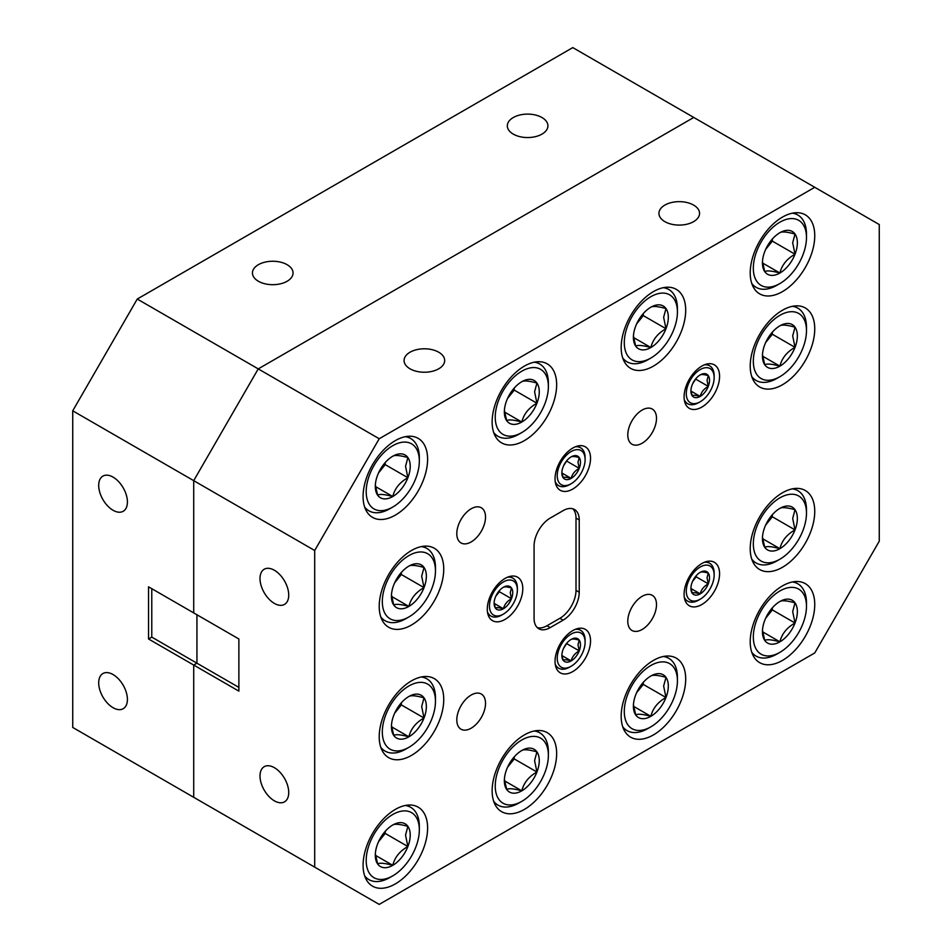 <?xml version="1.0" encoding="UTF-8"?>
<svg xmlns="http://www.w3.org/2000/svg" width="952" height="952" viewBox="0 0 952 952"><rect width="100%" height="100%" fill="white"/><g stroke="black" fill="none" stroke-linecap="round" stroke-linejoin="round"><path stroke-width="1.43" d="M541.974 117.536A20.301 11.721 0 0 0 519.851 115.002A20.301 11.721 0 0 0 507.321 125.831A20.301 11.721 0 0 0 513.259 134.113A20.301 11.721 0 0 0 535.393 136.66A20.301 11.721 0 0 0 547.924 125.831A20.301 11.721 0 0 0 541.974 117.536M287.111 264.68A20.301 11.721 0 0 0 264.989 262.145A20.301 11.721 0 0 0 252.447 272.974A20.301 11.721 0 0 0 258.397 281.256A20.301 11.721 0 0 0 280.519 283.803A20.301 11.721 0 0 0 293.061 272.974A20.301 11.721 0 0 0 287.111 264.68M113.062 674.552A20.301 11.721 -120 0 0 102.911 673.552A20.301 11.721 -120 0 0 99.793 689.819A20.301 11.721 -120 0 0 113.062 707.705A20.301 11.721 -120 0 0 123.213 708.716A20.301 11.721 -120 0 0 126.319 692.449A20.301 11.721 -120 0 0 113.062 674.552M113.062 477.119A20.301 11.721 -120 0 0 102.911 476.107A20.301 11.721 -120 0 0 99.793 492.374A20.301 11.721 -120 0 0 113.062 510.272A20.301 11.721 -120 0 0 123.213 511.272A20.301 11.721 -120 0 0 126.319 495.004A20.301 11.721 -120 0 0 113.062 477.119M151.773 588.681L151.773 637.114L148.548 638.982L148.548 586.825L193.708 612.898L193.708 480.653L193.708 612.898L238.881 638.982L238.881 691.128L193.708 665.055L193.708 797.3L258.242 834.547M238.881 687.403L196.933 663.187L193.708 665.055L196.933 663.187L196.933 614.766L196.933 663.187L151.773 637.114M148.548 638.982L193.708 665.055L193.708 797.3L314.695 867.141L314.695 550.506L72.733 410.812L72.733 727.447L193.708 797.3M693.77 117.453L258.23 368.9L193.708 480.653L258.23 368.9L693.77 117.453L572.783 47.6L137.255 299.047L379.217 438.741L814.745 187.294L693.77 117.453M72.733 410.812L137.255 299.047M664.889 221.661A20.301 11.721 -0 0 0 687.011 224.196A20.301 11.721 -0 0 0 699.553 213.367A20.301 11.721 -0 0 0 693.603 205.085A20.301 11.721 -0 0 0 671.481 202.538A20.301 11.721 -0 0 0 658.939 213.367A20.301 11.721 -0 0 0 664.889 221.661M410.026 368.805A20.301 11.721 -0 0 0 432.148 371.339A20.301 11.721 -0 0 0 444.679 360.51A20.301 11.721 -0 0 0 438.741 352.228A20.301 11.721 -0 0 0 416.607 349.682A20.301 11.721 -0 0 0 404.076 360.51A20.301 11.721 -0 0 0 410.026 368.805M274.366 800.834A20.301 11.721 -120 0 0 284.517 801.846A20.301 11.721 -120 0 0 287.635 785.578A20.301 11.721 -120 0 0 274.366 767.681A20.301 11.721 -120 0 0 264.216 766.681A20.301 11.721 -120 0 0 261.098 782.949A20.301 11.721 -120 0 0 274.366 800.834M274.366 603.401A20.301 11.721 -120 0 0 284.517 604.401A20.301 11.721 -120 0 0 287.635 588.134A20.301 11.721 -120 0 0 274.366 570.248A20.301 11.721 -120 0 0 264.216 569.236A20.301 11.721 -120 0 0 261.098 585.504A20.301 11.721 -120 0 0 274.366 603.401M471.157 695.043A20.301 11.721 120 0 0 457.9 712.929A20.301 11.721 120 0 0 461.006 729.208A20.301 11.721 120 0 0 471.157 728.197A20.301 11.721 120 0 0 484.425 710.311A20.301 11.721 120 0 0 481.307 694.032A20.301 11.721 120 0 0 471.157 695.043M471.157 508.784A20.301 11.721 120 0 0 457.9 526.67A20.301 11.721 120 0 0 461.006 542.938A20.301 11.721 120 0 0 471.157 541.938A20.301 11.721 120 0 0 484.425 524.04A20.301 11.721 120 0 0 481.307 507.773A20.301 11.721 120 0 0 471.157 508.784M642.148 410.062A20.301 11.721 120 0 0 628.879 427.948A20.301 11.721 120 0 0 631.997 444.227A20.301 11.721 120 0 0 642.148 443.215A20.301 11.721 120 0 0 655.404 425.33A20.301 11.721 120 0 0 652.298 409.062A20.301 11.721 120 0 0 642.148 410.062M642.148 596.321A20.301 11.721 120 0 0 628.879 614.218A20.301 11.721 120 0 0 631.997 630.486A20.301 11.721 120 0 0 642.148 629.474A20.301 11.721 120 0 0 655.404 611.589A20.301 11.721 120 0 0 652.298 595.321A20.301 11.721 120 0 0 642.148 596.321M572.783 630.593A25.097 14.482 120 0 0 556.396 652.703A25.097 14.482 120 0 0 560.24 672.814A25.097 14.482 120 0 0 572.783 671.577A25.097 14.482 120 0 0 589.181 649.466A25.097 14.482 120 0 0 585.325 629.355A25.097 14.482 120 0 0 572.783 630.593M505.036 578.447A25.097 14.482 120 0 0 488.638 600.557A25.097 14.482 120 0 0 492.493 620.668A25.097 14.482 120 0 0 505.036 619.419A25.097 14.482 120 0 0 521.434 597.309A25.097 14.482 120 0 0 517.579 577.198A25.097 14.482 120 0 0 505.036 578.447M572.783 448.059A25.097 14.482 120 0 0 556.396 470.169A25.097 14.482 120 0 0 560.24 490.28A25.097 14.482 120 0 0 572.783 489.042A25.097 14.482 120 0 0 589.181 466.92A25.097 14.482 120 0 0 585.325 446.821A25.097 14.482 120 0 0 572.783 448.059M701.826 563.548A25.097 14.482 120 0 0 685.44 585.658A25.097 14.482 120 0 0 689.284 605.758A25.097 14.482 120 0 0 701.826 604.52A25.097 14.482 120 0 0 718.224 582.41A25.097 14.482 120 0 0 714.381 562.299A25.097 14.482 120 0 0 701.826 563.548M701.826 366.103A25.097 14.482 120 0 0 685.44 388.214A25.097 14.482 120 0 0 689.284 408.325A25.097 14.482 120 0 0 701.826 407.087A25.097 14.482 120 0 0 718.224 384.965A25.097 14.482 120 0 0 714.381 364.866A25.097 14.482 120 0 0 701.826 366.103M395.342 809.402A45.625 26.347 120 0 0 365.544 849.612A45.625 26.347 120 0 0 372.529 886.169A45.625 26.347 120 0 0 395.342 883.908A45.625 26.347 120 0 0 425.151 843.71A45.625 26.347 120 0 0 418.154 807.141A45.625 26.347 120 0 0 395.342 809.402M524.397 734.908A45.625 26.347 120 0 0 494.588 775.106A45.625 26.347 120 0 0 501.585 811.663A45.625 26.347 120 0 0 524.397 809.402A45.625 26.347 120 0 0 554.195 769.204A45.625 26.347 120 0 0 547.21 732.647A45.625 26.347 120 0 0 524.397 734.908M653.441 660.402A45.625 26.347 120 0 0 623.631 700.601A45.625 26.347 120 0 0 630.629 737.169A45.625 26.347 120 0 0 653.441 734.908A45.625 26.347 120 0 0 683.238 694.698A45.625 26.347 120 0 0 676.253 658.141A45.625 26.347 120 0 0 653.441 660.402M782.484 585.896A45.625 26.347 120 0 0 752.675 626.095A45.625 26.347 120 0 0 759.672 662.663A45.625 26.347 120 0 0 782.484 660.402A45.625 26.347 120 0 0 812.294 620.192A45.625 26.347 120 0 0 805.297 583.635A45.625 26.347 120 0 0 782.484 585.896M395.342 440.609A45.625 26.347 120 0 0 365.544 480.808A45.625 26.347 120 0 0 372.529 517.376A45.625 26.347 120 0 0 395.342 515.115A45.625 26.347 120 0 0 425.151 474.905A45.625 26.347 120 0 0 418.154 438.348A45.625 26.347 120 0 0 395.342 440.609M524.397 366.103A45.625 26.347 120 0 0 494.588 406.314A45.625 26.347 120 0 0 501.585 442.87A45.625 26.347 120 0 0 524.397 440.609A45.625 26.347 120 0 0 554.195 400.399A45.625 26.347 120 0 0 547.21 363.842A45.625 26.347 120 0 0 524.397 366.103M653.441 291.598A45.625 26.347 120 0 0 623.631 331.808A45.625 26.347 120 0 0 630.629 368.365A45.625 26.347 120 0 0 653.441 366.103A45.625 26.347 120 0 0 683.238 325.905A45.625 26.347 120 0 0 676.253 289.337A45.625 26.347 120 0 0 653.441 291.598M782.484 217.092A45.625 26.347 120 0 0 752.675 257.302A45.625 26.347 120 0 0 759.672 293.859A45.625 26.347 120 0 0 782.484 291.598A45.625 26.347 120 0 0 812.294 251.399A45.625 26.347 120 0 0 805.297 214.831A45.625 26.347 120 0 0 782.484 217.092M411.478 550.506A45.625 26.347 120 0 0 381.669 590.704A45.625 26.347 120 0 0 388.666 627.261A45.625 26.347 120 0 0 411.478 625.012A45.625 26.347 120 0 0 441.288 584.802A45.625 26.347 120 0 0 434.29 548.245A45.625 26.347 120 0 0 411.478 550.506M411.478 680.882A45.625 26.347 120 0 0 381.669 721.092A45.625 26.347 120 0 0 388.666 757.649A45.625 26.347 120 0 0 411.478 755.388A45.625 26.347 120 0 0 441.288 715.19A45.625 26.347 120 0 0 434.29 678.621A45.625 26.347 120 0 0 411.478 680.882M782.484 492.767A45.625 26.347 120 0 0 752.675 532.965A45.625 26.347 120 0 0 759.672 569.534A45.625 26.347 120 0 0 782.484 567.273A45.625 26.347 120 0 0 812.294 527.063A45.625 26.347 120 0 0 805.297 490.506A45.625 26.347 120 0 0 782.484 492.767M782.484 310.233A45.625 26.347 120 0 0 752.675 350.431A45.625 26.347 120 0 0 759.672 386.988A45.625 26.347 120 0 0 782.484 384.727A45.625 26.347 120 0 0 812.294 344.529A45.625 26.347 120 0 0 805.297 307.972A45.625 26.347 120 0 0 782.484 310.233M534.072 618.3A22.812 13.173 120 0 0 538.796 628.748A22.812 13.173 120 0 0 550.197 627.618L563.108 620.168A22.812 13.173 120 0 0 579.232 592.227L579.232 519.959A22.812 13.173 120 0 0 574.508 509.51A22.812 13.173 120 0 0 563.108 510.641L550.197 518.09A22.812 13.173 120 0 0 534.072 546.032L534.072 618.3M563.108 620.168L559.883 618.3L546.972 625.75A22.812 13.173 -60 0 1 537.297 627.618M559.883 618.3A22.812 13.173 120 0 0 576.008 590.359L576.008 518.09A22.812 13.173 120 0 0 572.783 508.784M314.695 867.141L379.217 904.4L814.745 652.953L879.267 541.188L879.267 224.553L814.745 187.294M379.217 438.741L314.695 550.506M419.332 461.03A37.568 21.694 120 0 0 392.771 445.691A37.568 21.694 120 0 0 366.199 491.708A37.568 21.694 120 0 0 392.771 507.047A37.568 21.694 120 0 0 419.332 461.03L419.332 457.626A41.745 24.098 -60 0 0 410.681 438.515L407.016 436.397M405.219 436.694A41.745 24.098 -60 0 1 410.681 438.515M410.229 466.29A24.692 14.256 120 0 0 407.884 457.555A24.692 14.256 120 0 0 392.771 456.21A24.692 14.256 120 0 0 377.647 475.024A24.692 14.256 120 0 0 375.302 486.448A24.692 14.256 120 0 0 377.647 495.183A24.692 14.256 120 0 0 392.771 496.527A24.692 14.256 120 0 0 407.884 477.725A24.692 14.256 120 0 0 410.229 466.29M375.35 485.044L377.647 495.183C379.598 493.874 384.632 494.326 392.771 496.527C394.723 488.555 399.757 482.283 407.884 477.725L405.552 466.29L407.884 457.555C399.84 455.353 394.806 454.901 392.771 456.21M392.771 507.047L389.808 508.749A41.745 24.098 -60 0 1 368.936 510.819A41.745 24.098 -60 0 1 364.628 506.988M378.515 472.954L385.203 464.624L385.203 462.565M375.493 486.555L392.771 496.527M385.203 464.624L407.884 477.725M806.475 330.653A37.568 21.694 120 0 0 779.902 315.314A37.568 21.694 120 0 0 753.329 361.332A37.568 21.694 120 0 0 779.902 376.671A37.568 21.694 120 0 0 806.475 330.653L806.475 327.238A41.745 24.098 -60 0 0 797.824 308.127L794.158 306.008M792.35 306.318A41.745 24.098 -60 0 1 797.824 308.127M797.359 335.913A24.692 14.256 120 0 0 795.027 327.179A24.692 14.256 120 0 0 779.902 325.822A24.692 14.256 120 0 0 764.777 344.636A24.692 14.256 120 0 0 762.445 356.072A24.692 14.256 120 0 0 764.777 364.806A24.692 14.256 120 0 0 779.902 366.151A24.692 14.256 120 0 0 795.027 347.337A24.692 14.256 120 0 0 797.359 335.913M762.481 354.656L764.777 364.806C766.729 363.485 771.774 363.938 779.902 366.151C781.854 358.178 786.899 351.907 795.027 347.337L792.683 335.913L795.027 327.179C786.983 324.977 781.937 324.525 779.902 325.822M779.902 376.671L776.951 378.372A41.745 24.098 -60 0 1 756.078 380.443A41.745 24.098 -60 0 1 751.771 376.611M765.646 342.565L772.346 334.247L772.346 332.177M762.623 356.179L779.902 366.151M772.346 334.247L795.027 347.337M806.475 513.188A37.568 21.694 120 0 0 779.902 497.848A37.568 21.694 120 0 0 753.329 543.866A37.568 21.694 120 0 0 779.902 559.205A37.568 21.694 120 0 0 806.475 513.188L806.475 509.784A41.745 24.098 -60 0 0 797.824 490.673L794.158 488.555M792.35 488.852A41.745 24.098 -60 0 1 797.824 490.673M797.359 518.447A24.692 14.256 120 0 0 795.027 509.713A24.692 14.256 120 0 0 779.902 508.368A24.692 14.256 120 0 0 764.777 527.17A24.692 14.256 120 0 0 762.445 538.606A24.692 14.256 120 0 0 764.777 547.34A24.692 14.256 120 0 0 779.902 548.685A24.692 14.256 120 0 0 795.027 529.883A24.692 14.256 120 0 0 797.359 518.447M762.481 537.202L764.777 547.34C766.729 546.032 771.774 546.472 779.902 548.685C781.854 540.712 786.899 534.441 795.027 529.883L792.683 518.447L795.027 509.713C786.983 507.511 781.937 507.059 779.902 508.368M779.902 559.205L776.951 560.907A41.745 24.098 -60 0 1 756.078 562.977A41.745 24.098 -60 0 1 751.771 559.145M765.646 525.099L772.346 516.781L772.346 514.723M762.623 538.713L779.902 548.685M772.346 516.781L795.027 529.883M435.469 701.315A37.568 21.694 120 0 0 408.896 685.976A37.568 21.694 120 0 0 382.323 731.981A37.568 21.694 120 0 0 408.896 747.32A37.568 21.694 120 0 0 435.469 701.315L435.469 697.899A41.745 24.098 -60 0 0 426.817 678.788L423.152 676.67M421.343 676.979A41.745 24.098 -60 0 1 426.817 678.788M426.353 706.562A24.692 14.256 120 0 0 424.021 697.84A24.692 14.256 120 0 0 408.896 696.483A24.692 14.256 120 0 0 393.771 715.297A24.692 14.256 120 0 0 391.439 726.733A24.692 14.256 120 0 0 393.771 735.456A24.692 14.256 120 0 0 408.896 736.812A24.692 14.256 120 0 0 424.021 717.998A24.692 14.256 120 0 0 426.353 706.562M391.474 725.317L393.771 735.456C395.723 734.147 400.768 734.599 408.896 736.812C410.847 728.839 415.893 722.568 424.021 717.998L421.677 706.562L424.021 697.84C415.976 695.626 410.931 695.174 408.896 696.483M408.896 747.32L405.945 749.034A41.745 24.098 -60 0 1 385.072 751.092A41.745 24.098 -60 0 1 380.764 747.272M394.64 713.226L401.339 704.908L401.339 702.838M391.617 726.84L408.896 736.812M401.339 704.908L424.021 717.998M435.469 570.926A37.568 21.694 120 0 0 408.896 555.587A37.568 21.694 120 0 0 382.323 601.605A37.568 21.694 120 0 0 408.896 616.944A37.568 21.694 120 0 0 435.469 570.926L435.469 567.523A41.745 24.098 -60 0 0 426.817 548.412L423.152 546.293M421.343 546.591A41.745 24.098 -60 0 1 426.817 548.412M426.353 576.186A24.692 14.256 120 0 0 424.021 567.452A24.692 14.256 120 0 0 408.896 566.107A24.692 14.256 120 0 0 393.771 584.909A24.692 14.256 120 0 0 391.439 596.345A24.692 14.256 120 0 0 393.771 605.079A24.692 14.256 120 0 0 408.896 606.424A24.692 14.256 120 0 0 424.021 587.61A24.692 14.256 120 0 0 426.353 576.186M391.474 594.94L393.771 605.079C395.723 603.77 400.768 604.211 408.896 606.424C410.847 598.451 415.893 592.18 424.021 587.61L421.677 576.186L424.021 567.452C415.976 565.25 410.931 564.798 408.896 566.107M408.896 616.944L405.945 618.645A41.745 24.098 -60 0 1 385.072 620.716A41.745 24.098 -60 0 1 380.764 616.884M394.64 582.838L401.339 574.52L401.339 572.449M391.617 596.452L408.896 606.424M401.339 574.52L424.021 587.61M806.475 237.524A37.568 21.694 120 0 0 779.902 222.185A37.568 21.694 120 0 0 753.329 268.202A37.568 21.694 120 0 0 779.902 283.541A37.568 21.694 120 0 0 806.475 237.524L806.475 234.109A41.745 24.098 -60 0 0 797.824 214.997L794.158 212.879M792.35 213.189A41.745 24.098 -60 0 1 797.824 214.997M797.359 242.772A24.692 14.256 120 0 0 795.027 234.049A24.692 14.256 120 0 0 779.902 232.693A24.692 14.256 120 0 0 764.777 251.506A24.692 14.256 120 0 0 762.445 262.942A24.692 14.256 120 0 0 764.777 271.677A24.692 14.256 120 0 0 779.902 273.022A24.692 14.256 120 0 0 795.027 254.208A24.692 14.256 120 0 0 797.359 242.772M762.481 261.526L764.777 271.677C766.729 270.356 771.774 270.808 779.902 273.022C781.854 265.049 786.899 258.777 795.027 254.208L792.683 242.772L795.027 234.049C786.983 231.836 781.937 231.395 779.902 232.693M779.902 283.541L776.951 285.243A41.745 24.098 -60 0 1 756.078 287.314A41.745 24.098 -60 0 1 751.771 283.482M765.646 249.436L772.346 241.118L772.346 239.047M762.623 263.05L779.902 273.022M772.346 241.118L795.027 254.208M677.419 312.018A37.568 21.694 120 0 0 650.859 296.691A37.568 21.694 120 0 0 624.286 342.696A37.568 21.694 120 0 0 650.859 358.035A37.568 21.694 120 0 0 677.419 312.018L677.419 308.615A41.745 24.098 -60 0 0 668.78 289.503L665.103 287.385M663.306 287.683A41.745 24.098 -60 0 1 668.78 289.503M668.316 317.278A24.692 14.256 120 0 0 665.983 308.555A24.692 14.256 120 0 0 650.859 307.198A24.692 14.256 120 0 0 635.734 326.012A24.692 14.256 120 0 0 633.389 337.448A24.692 14.256 120 0 0 635.734 346.171A24.692 14.256 120 0 0 650.859 347.528A24.692 14.256 120 0 0 665.983 328.714A24.692 14.256 120 0 0 668.316 317.278M633.437 336.032L635.734 346.171C637.685 344.862 642.731 345.314 650.859 347.528C652.81 339.555 657.844 333.283 665.983 328.714L663.639 317.278L665.983 308.555C657.939 306.342 652.893 305.889 650.859 307.198M650.859 358.035L647.907 359.749A41.745 24.098 -60 0 1 627.035 361.808A41.745 24.098 -60 0 1 622.727 357.988M636.602 323.942L643.29 315.612L643.29 313.553M633.58 337.555L650.859 347.528M643.29 315.612L665.983 328.714M548.376 386.524A37.568 21.694 120 0 0 521.815 371.185A37.568 21.694 120 0 0 495.242 417.202A37.568 21.694 120 0 0 521.815 432.541A37.568 21.694 120 0 0 548.376 386.524L548.376 383.12A41.745 24.098 -60 0 0 539.736 364.009L536.059 361.891M534.262 362.188A41.745 24.098 -60 0 1 539.736 364.009M539.272 391.784A24.692 14.256 120 0 0 536.928 383.049A24.692 14.256 120 0 0 521.815 381.704A24.692 14.256 120 0 0 506.69 400.518A24.692 14.256 120 0 0 504.346 411.942A24.692 14.256 120 0 0 506.69 420.677A24.692 14.256 120 0 0 521.815 422.033A24.692 14.256 120 0 0 536.928 403.22A24.692 14.256 120 0 0 539.272 391.784M504.393 410.538L506.69 420.677C508.642 419.368 513.675 419.82 521.815 422.033C523.767 414.049 528.8 407.777 536.928 403.22L534.596 391.784L536.928 383.049C528.884 380.848 523.85 380.395 521.815 381.704M521.815 432.541L518.864 434.243A41.745 24.098 -60 0 1 497.991 436.313A41.745 24.098 -60 0 1 493.683 432.482M507.559 398.448L514.247 390.118L514.247 388.059M504.536 412.049L521.815 422.033M514.247 390.118L536.928 403.22M419.332 829.835A37.568 21.694 120 0 0 392.771 814.495A37.568 21.694 120 0 0 366.199 860.513A37.568 21.694 120 0 0 392.771 875.852A37.568 21.694 120 0 0 419.332 829.835L419.332 826.419A41.745 24.098 -60 0 0 410.681 807.308L407.016 805.19M405.219 805.499A41.745 24.098 -60 0 1 410.681 807.308M410.229 835.082A24.692 14.256 120 0 0 407.884 826.36A24.692 14.256 120 0 0 392.771 825.003A24.692 14.256 120 0 0 377.647 843.817A24.692 14.256 120 0 0 375.302 855.253A24.692 14.256 120 0 0 377.647 863.976A24.692 14.256 120 0 0 392.771 865.332A24.692 14.256 120 0 0 407.884 846.518A24.692 14.256 120 0 0 410.229 835.082M375.35 853.837L377.647 863.976C379.598 862.667 384.632 863.119 392.771 865.332C394.723 857.359 399.757 851.088 407.884 846.518L405.552 835.082L407.884 826.36C399.84 824.146 394.806 823.706 392.771 825.003M392.771 875.852L389.808 877.554A41.745 24.098 -60 0 1 368.936 879.612A41.745 24.098 -60 0 1 364.628 875.792M378.515 841.746L385.203 833.428L385.203 831.358M375.493 855.36L392.771 865.332M385.203 833.428L407.884 846.518M806.475 606.317A37.568 21.694 120 0 0 779.902 590.978A37.568 21.694 120 0 0 753.329 636.995A37.568 21.694 120 0 0 779.902 652.334A37.568 21.694 120 0 0 806.475 606.317L806.475 602.913A41.745 24.098 -60 0 0 797.824 583.802L794.158 581.684M792.35 581.981A41.745 24.098 -60 0 1 797.824 583.802M797.359 611.577A24.692 14.256 120 0 0 795.027 602.842A24.692 14.256 120 0 0 779.902 601.497A24.692 14.256 120 0 0 764.777 620.311A24.692 14.256 120 0 0 762.445 631.735A24.692 14.256 120 0 0 764.777 640.47A24.692 14.256 120 0 0 779.902 641.827A24.692 14.256 120 0 0 795.027 623.013A24.692 14.256 120 0 0 797.359 611.577M762.481 630.331L764.777 640.47C766.729 639.161 771.774 639.613 779.902 641.827C781.854 633.842 786.899 627.57 795.027 623.013L792.683 611.577L795.027 602.842C786.983 600.641 781.937 600.188 779.902 601.497M779.902 652.334L776.951 654.036A41.745 24.098 -60 0 1 756.078 656.106A41.745 24.098 -60 0 1 751.771 652.275M765.646 618.241L772.346 609.911L772.346 607.852M762.623 631.842L779.902 641.827M772.346 609.911L795.027 623.013M677.419 680.823A37.568 21.694 120 0 0 650.859 665.484A37.568 21.694 120 0 0 624.286 711.501A37.568 21.694 120 0 0 650.859 726.84A37.568 21.694 120 0 0 677.419 680.823L677.419 677.419A41.745 24.098 -60 0 0 668.78 658.308L665.103 656.19M663.306 656.487A41.745 24.098 -60 0 1 668.78 658.308M668.316 686.083A24.692 14.256 120 0 0 665.983 677.348A24.692 14.256 120 0 0 650.859 676.003A24.692 14.256 120 0 0 635.734 694.805A24.692 14.256 120 0 0 633.389 706.241A24.692 14.256 120 0 0 635.734 714.976A24.692 14.256 120 0 0 650.859 716.321A24.692 14.256 120 0 0 665.983 697.507A24.692 14.256 120 0 0 668.316 686.083M633.437 704.837L635.734 714.976C637.685 713.667 642.731 714.107 650.859 716.321C652.81 708.347 657.844 702.076 665.983 697.507L663.639 686.083L665.983 677.348C657.939 675.146 652.893 674.694 650.859 676.003M650.859 726.84L647.907 728.542A41.745 24.098 -60 0 1 627.035 730.612A41.745 24.098 -60 0 1 622.727 726.781M636.602 692.735L643.29 684.417L643.29 682.346M633.58 706.348L650.859 716.321M643.29 684.417L665.983 697.507M548.376 755.329A37.568 21.694 120 0 0 521.815 739.99A37.568 21.694 120 0 0 495.242 786.007A37.568 21.694 120 0 0 521.815 801.346A37.568 21.694 120 0 0 548.376 755.329L548.376 751.913A41.745 24.098 -60 0 0 539.736 732.802L536.059 730.684M534.262 730.993A41.745 24.098 -60 0 1 539.736 732.802M539.272 760.588A24.692 14.256 120 0 0 536.928 751.854A24.692 14.256 120 0 0 521.815 750.497A24.692 14.256 120 0 0 506.69 769.311A24.692 14.256 120 0 0 504.346 780.747A24.692 14.256 120 0 0 506.69 789.482A24.692 14.256 120 0 0 521.815 790.826A24.692 14.256 120 0 0 536.928 772.012A24.692 14.256 120 0 0 539.272 760.588M504.393 779.331L506.69 789.482C508.642 788.161 513.675 788.613 521.815 790.826C523.767 782.853 528.8 776.582 536.928 772.012L534.596 760.588L536.928 751.854C528.884 749.652 523.85 749.2 521.815 750.497M521.815 801.346L518.864 803.048A41.745 24.098 -60 0 1 497.991 805.118A41.745 24.098 -60 0 1 493.683 801.287M507.559 767.241L514.247 758.923L514.247 756.852M504.536 780.854L521.815 790.826M514.247 758.923L536.928 772.012M517.364 589.954A19.706 11.376 120 0 0 503.418 581.91A19.706 11.376 120 0 0 489.483 606.043A19.706 11.376 120 0 0 503.418 614.088A19.706 11.376 120 0 0 517.364 589.954L517.364 588.169A21.896 12.65 -60 0 0 512.819 578.138L509.855 576.424M507.571 577.186A21.896 12.65 -60 0 1 512.819 578.138M512.735 592.62A13.173 7.604 120 0 0 511.486 587.967A13.173 7.604 120 0 0 503.418 587.241A13.173 7.604 120 0 0 495.361 597.285A13.173 7.604 120 0 0 494.112 603.378A13.173 7.604 120 0 0 495.361 608.03A13.173 7.604 120 0 0 503.418 608.756A13.173 7.604 120 0 0 511.486 598.725A13.173 7.604 120 0 0 512.735 592.62M494.136 602.628L495.361 608.03C496.397 607.328 499.086 607.578 503.418 608.756C504.465 604.496 507.154 601.152 511.486 598.725L510.236 592.62L511.486 587.967C507.202 586.789 504.512 586.551 503.418 587.241M503.418 614.088L501.871 614.992A21.896 12.65 -60 0 1 490.923 616.075A21.896 12.65 -60 0 1 487.472 611.993M495.825 596.178L499.395 591.739L499.395 590.633M494.207 603.437L503.418 608.756M499.395 591.739L511.486 598.725M714.155 377.611A19.706 11.376 120 0 0 700.22 369.566A19.706 11.376 120 0 0 686.285 393.712A19.706 11.376 120 0 0 700.22 401.756A19.706 11.376 120 0 0 714.155 377.611L714.155 375.826A21.896 12.65 -60 0 0 709.621 365.806L706.658 364.092M704.361 364.854A21.896 12.65 -60 0 1 709.621 365.806M709.526 380.288A13.173 7.604 120 0 0 708.276 375.623A13.173 7.604 120 0 0 700.22 374.909A13.173 7.604 120 0 0 692.152 384.941A13.173 7.604 120 0 0 690.902 391.034A13.173 7.604 120 0 0 692.152 395.699A13.173 7.604 120 0 0 700.22 396.413A13.173 7.604 120 0 0 708.276 386.381A13.173 7.604 120 0 0 709.526 380.288M690.926 390.284L692.152 395.699C693.187 394.997 695.876 395.235 700.22 396.413C701.255 392.164 703.944 388.821 708.276 386.381L707.038 380.288L708.276 375.623C703.992 374.457 701.303 374.207 700.22 374.909M700.22 401.756L698.673 402.648A21.896 12.65 -60 0 1 687.713 403.731A21.896 12.65 -60 0 1 684.262 399.661M692.616 383.834L696.186 378.301M690.997 391.093L700.22 396.413M696.186 379.396L708.276 386.381M714.155 575.056A19.706 11.376 120 0 0 700.22 567.011A19.706 11.376 120 0 0 686.285 591.144A19.706 11.376 120 0 0 700.22 599.189A19.706 11.376 120 0 0 714.155 575.056L714.155 573.271A21.896 12.65 -60 0 0 709.621 563.239L706.658 561.525M704.361 562.287A21.896 12.65 -60 0 1 709.621 563.239M709.526 577.721A13.173 7.604 120 0 0 708.276 573.068A13.173 7.604 120 0 0 700.22 572.342A13.173 7.604 120 0 0 692.152 582.386A13.173 7.604 120 0 0 690.902 588.479A13.173 7.604 120 0 0 692.152 593.132A13.173 7.604 120 0 0 700.22 593.858A13.173 7.604 120 0 0 708.276 583.826A13.173 7.604 120 0 0 709.526 577.721M690.926 587.729L692.152 593.132C693.187 592.43 695.876 592.679 700.22 593.858C701.255 589.597 703.944 586.253 708.276 583.826L707.038 577.721L708.276 573.068C703.992 571.89 701.303 571.652 700.22 572.342M700.22 599.189L698.673 600.093A21.896 12.65 -60 0 1 687.713 601.176A21.896 12.65 -60 0 1 684.262 597.094M692.616 581.279L696.186 576.841L696.186 575.734M690.997 588.538L700.22 593.858M696.186 576.841L708.276 583.826M585.111 459.566A19.706 11.376 120 0 0 571.176 451.522A19.706 11.376 120 0 0 557.229 475.667A19.706 11.376 120 0 0 571.176 483.711A19.706 11.376 120 0 0 585.111 459.566L585.111 457.781A21.896 12.65 -60 0 0 580.577 447.761L577.614 446.048M575.317 446.809A21.896 12.65 -60 0 1 580.577 447.761M580.482 462.244A13.173 7.604 120 0 0 579.232 457.579A13.173 7.604 120 0 0 571.176 456.865A13.173 7.604 120 0 0 563.108 466.897A13.173 7.604 120 0 0 561.858 472.989A13.173 7.604 120 0 0 563.108 477.654A13.173 7.604 120 0 0 571.176 478.368A13.173 7.604 120 0 0 579.232 468.336A13.173 7.604 120 0 0 580.482 462.244M561.882 472.24L563.108 477.654C564.143 476.952 566.833 477.19 571.176 478.368C572.212 474.12 574.901 470.776 579.232 468.336L577.983 462.244L579.232 457.579C574.948 456.413 572.259 456.163 571.176 456.865M571.176 483.711L569.617 484.604A21.896 12.65 -60 0 1 558.669 485.687A21.896 12.65 -60 0 1 555.218 481.617M563.572 465.79L567.142 460.256M561.954 473.049L571.176 478.368M567.142 461.351L579.232 468.336M585.111 642.112A19.706 11.376 120 0 0 571.176 634.056A19.706 11.376 120 0 0 557.229 658.201A19.706 11.376 120 0 0 571.176 666.245A19.706 11.376 120 0 0 585.111 642.112L585.111 640.315A21.896 12.65 -60 0 0 580.577 630.295L577.614 628.582M575.317 629.343A21.896 12.65 -60 0 1 580.577 630.295M580.482 644.778A13.173 7.604 120 0 0 579.232 640.125A13.173 7.604 120 0 0 571.176 639.399A13.173 7.604 120 0 0 563.108 649.431A13.173 7.604 120 0 0 561.858 655.535A13.173 7.604 120 0 0 563.108 660.188A13.173 7.604 120 0 0 571.176 660.902A13.173 7.604 120 0 0 579.232 650.87A13.173 7.604 120 0 0 580.482 644.778M561.882 654.774L563.108 660.188C564.143 659.486 566.833 659.724 571.176 660.902C572.212 656.654 574.901 653.31 579.232 650.87L577.983 644.778L579.232 640.125C574.948 638.947 572.259 638.709 571.176 639.399M571.176 666.245L569.617 667.138A21.896 12.65 -60 0 1 558.669 668.221A21.896 12.65 -60 0 1 555.218 664.151M563.572 648.324L567.142 642.79M561.954 655.583L571.176 660.902M567.142 643.885L579.232 650.87M546.972 625.75L550.197 627.618M579.232 519.959L576.008 518.09M576.008 590.359L579.232 592.227M368.936 510.819L365.27 508.701M756.078 380.443L752.401 378.325M756.078 562.977L752.401 560.859M385.072 751.092L381.395 748.974M385.072 620.716L381.395 618.598M756.078 287.314L752.401 285.183M627.035 361.808L623.358 359.689M497.991 436.313L494.314 434.195M368.936 879.612L365.27 877.494M756.078 656.106L752.401 653.988M627.035 730.612L623.358 728.494M497.991 805.118L494.314 803M490.923 616.075L487.959 614.361M687.713 403.731L684.75 402.018M687.713 601.176L684.75 599.462M558.669 485.687L555.706 483.973M558.669 668.221L555.706 666.519"/></g></svg>
